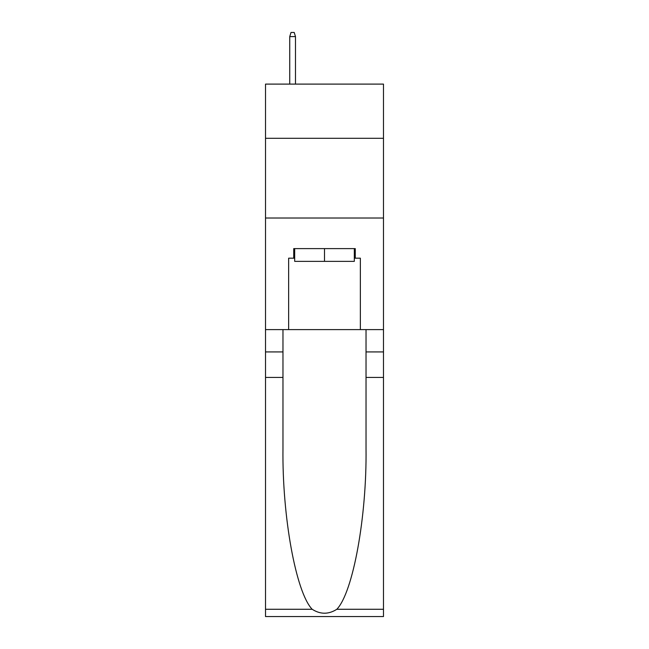 <?xml version="1.0" encoding="UTF-8"?>
<svg xmlns="http://www.w3.org/2000/svg" width="649" height="649" viewBox="0 0 649 649"><rect width="100%" height="100%" fill="white"/><g stroke="black" fill="none" stroke-linecap="round" stroke-linejoin="round"><path stroke-width="0.97" d="M383.486 138.302L383.486 84.102L265.514 84.102L265.514 138.302L383.486 138.302L383.486 329.603L360.365 329.603L360.365 258.18L355.271 258.18L355.271 248.616L293.729 248.616L293.729 258.18L294.687 258.18M265.514 377.426L282.972 377.426L282.972 448.516C282.12 516.466 295.912 592.375 312.169 609.273C320.379 614.522 328.605 614.522 336.831 609.273L383.486 609.273L383.486 616.55L265.514 616.55L265.514 138.302M354.313 248.616L354.313 261.369L294.687 261.369L294.687 248.616M324.5 248.616L324.5 261.369M336.831 609.273C353.088 592.375 366.88 516.466 366.028 448.516L366.028 329.603M366.028 377.426L383.486 377.426L383.486 329.603M282.972 329.603L282.972 377.426M383.486 609.273L383.486 377.426M265.514 329.603L288.635 329.603L288.635 258.18L293.729 258.18M265.514 218.007L383.486 218.007M288.635 329.603L360.365 329.603M354.313 258.18L355.271 258.18M295.49 84.102L295.49 36.595L289.746 36.595L289.746 84.102M289.746 36.595L291.02 32.45L294.208 32.45L295.49 36.595M366.028 351.92L383.486 351.92M282.972 351.92L265.514 351.92M265.514 609.273L312.169 609.273"/></g></svg>
